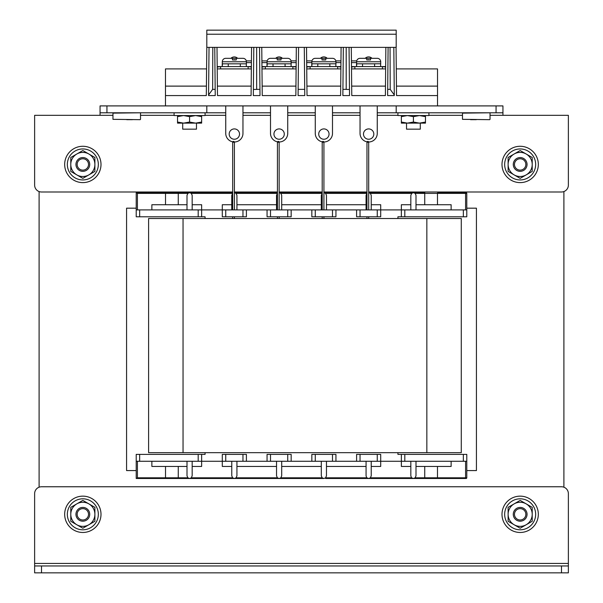 <?xml version="1.0" encoding="UTF-8"?>
<svg xmlns="http://www.w3.org/2000/svg" width="603" height="603" viewBox="0 0 603 603"><rect width="100%" height="100%" fill="white"/><g stroke="black" fill="none" stroke-linecap="round" stroke-linejoin="round"><path stroke-width="0.9" d="M563.895 487.194L563.895 191.558M39.105 191.558L39.105 487.194M136.21 208.178L126.57 208.178L126.57 470.574L136.21 470.574M466.79 470.574L476.43 470.574L476.43 208.178L466.79 208.178M437.476 466.443L437.476 477.81A0.686 0.513 90 0 0 437.989 478.496L466.104 478.496A0.686 0.686 0 0 0 466.79 477.81L465.591 477.81L465.591 461.28M326.464 461.28L326.464 475.827L325.612 477.81L323.886 478.496L136.21 478.496L136.21 454.391L139.655 454.391L139.655 461.28L136.21 461.28M281.699 461.28L281.699 475.827L280.847 477.81L279.114 478.496L277.388 477.81L277.388 478.496M236.934 461.28L236.934 475.827L236.082 477.81L234.348 478.496L232.622 477.81L232.622 478.496M192.169 461.28L192.169 475.827L191.317 477.81L189.583 478.496L187.857 477.81L187.857 478.496M371.229 461.28L371.229 475.827L370.378 477.81L368.652 478.496L370.378 478.496L325.612 478.496L325.612 477.81L366.918 477.81L368.652 478.496M415.995 461.28L415.995 475.827L415.143 477.81L413.417 478.496L370.378 478.496L370.378 477.81L411.683 477.81L413.409 478.496L437.989 478.496M437.476 204.734L437.476 193.375A0.686 0.513 -90 0 1 437.989 192.681L466.104 192.681A0.686 0.513 90 0 0 465.591 193.375L465.591 209.904M281.699 204.734L321.301 204.734L321.301 209.904L321.301 195.349L322.198 193.329M276.536 209.904L276.536 195.349L277.433 193.329M231.771 209.904L231.771 195.349L232.668 193.329M187.005 209.904L187.005 195.349L187.857 193.375L189.583 192.681L136.21 192.681L136.21 216.786L139.655 216.786L139.655 209.904L136.21 209.904M366.066 209.904L366.066 195.349L366.971 193.329M410.831 209.904L410.831 195.349L411.683 193.375L413.417 192.681L368.652 192.681L370.378 193.375L370.378 192.681L368.689 192.681M413.417 192.681L415.143 192.681L413.417 192.681L415.143 193.375L415.143 192.681L424.738 192.681L424.738 204.734M466.79 209.904L463.345 209.904L463.345 216.786L466.79 216.786L466.79 193.375L415.143 193.375L415.995 195.349L415.995 209.904M463.345 216.786L404.809 216.786L404.809 209.904L356.599 209.904L356.599 216.786L360.036 216.786L360.036 209.904M410.831 204.734L401.364 204.734L401.364 216.786L404.809 216.786M401.364 216.786L397.92 216.786L397.92 218.512M205.08 218.512L205.08 216.786L201.636 216.786L201.636 209.904L139.655 209.904M198.191 209.904L198.191 216.786L201.636 216.786M198.191 216.786L139.655 216.786M463.345 461.28L463.345 454.391L466.79 454.391L466.79 461.28L401.364 461.28L401.364 454.391L397.92 454.391L397.92 452.672M242.964 461.28L242.964 454.391L246.401 454.391L246.401 461.28L198.191 461.28L198.191 454.391L205.08 454.391L205.08 452.672M466.79 461.28L466.79 477.81M401.364 454.391L404.809 454.391L404.809 461.28M463.345 454.391L404.809 454.391M198.191 454.391L139.655 454.391M377.259 209.904L377.259 216.786L380.704 216.786L380.704 204.734L371.229 204.734M377.259 216.786L360.036 216.786M332.494 209.904L332.494 216.786L335.939 216.786L335.939 209.904L311.834 209.904L311.834 216.786L315.271 216.786L315.271 209.904M332.494 216.786L315.271 216.786M287.729 209.904L287.729 216.786L291.166 216.786L291.166 209.904L267.061 209.904L267.061 216.786L270.506 216.786L270.506 209.904M287.729 216.786L270.506 216.786M242.964 209.904L242.964 216.786L246.401 216.786L246.401 209.904L201.636 209.904L201.636 204.734L192.169 204.734M242.964 216.786L225.741 216.786L225.741 209.904M231.771 204.734L222.296 204.734L222.296 216.786L225.741 216.786M192.169 209.904L192.169 195.349L191.317 193.375L189.583 192.681L232.622 192.681L232.622 193.375L191.317 193.375L191.317 192.681M187.005 204.734L151.866 204.734L151.866 209.904M371.229 209.904L371.229 195.349L370.378 193.375L411.683 193.375L411.683 192.681M463.345 209.904L404.809 209.904M415.995 204.734L451.134 204.734L451.134 209.904M326.464 209.904L326.464 195.349L325.612 193.375L323.886 192.681L366.918 192.681L366.918 193.375L325.612 193.375L325.612 192.681L323.924 192.681M281.699 209.904L281.699 195.349L280.847 193.375L279.114 192.681L322.153 192.681L322.153 193.375L280.847 193.375L280.847 192.681M236.934 209.904L236.934 195.349L236.082 193.375L234.348 192.681L277.433 192.681M356.599 209.904L335.939 209.904M311.834 209.904L291.166 209.904M267.061 209.904L246.401 209.904M366.066 204.734L326.464 204.734M276.536 204.734L236.934 204.734M466.104 192.681A0.686 0.686 0 0 1 466.79 193.375A0.686 0.686 0 0 0 466.104 192.681M277.388 192.681L277.388 193.375L236.082 193.375L236.082 192.681M137.409 209.904L137.409 193.375L136.436 192.681M178.262 204.734L178.262 193.375L187.857 193.375L187.857 192.681M356.599 454.391L360.036 454.391L360.036 461.28L356.599 461.28L356.599 454.391M410.831 466.443L401.364 466.443L401.364 461.28L377.259 461.28L377.259 454.391L360.036 454.391M377.259 454.391L380.704 454.391L380.704 466.443L371.229 466.443M311.834 454.391L315.271 454.391L315.271 461.28L311.834 461.28L311.834 454.391M332.494 454.391L335.939 454.391L335.939 461.28L332.494 461.28L332.494 454.391L315.271 454.391M267.061 454.391L270.506 454.391L270.506 461.28L267.061 461.28L267.061 454.391M287.729 454.391L291.166 454.391L291.166 461.28L287.729 461.28L287.729 454.391L270.506 454.391M231.771 466.443L222.296 466.443L222.296 454.391L225.741 454.391L225.741 461.28M242.964 454.391L225.741 454.391M231.771 461.28L231.771 475.827L232.622 477.81L191.317 477.81L191.317 478.496M187.005 466.443L151.866 466.443L151.866 461.28M178.262 466.443L178.262 477.81L187.857 477.81L187.005 475.827L187.005 461.28M410.831 461.28L410.831 475.827L411.683 478.496M415.995 466.443L451.134 466.443L451.134 461.28M377.259 461.28L360.036 461.28M332.494 461.28L315.271 461.28M287.729 461.28L270.506 461.28M280.847 478.496L280.847 477.81L322.153 477.81L321.301 475.827L321.301 461.28M236.082 478.496L236.082 477.81L277.388 477.81L276.536 475.827L276.536 461.28M366.918 478.496L366.066 475.827L366.066 461.28M322.153 478.496L322.153 477.81L323.879 478.496M198.191 461.28L139.655 461.28M201.636 454.391L201.636 466.443L192.169 466.443M356.599 461.28L335.939 461.28M311.834 461.28L291.166 461.28M267.061 461.28L246.401 461.28M366.066 466.443L326.464 466.443M276.536 466.443L236.934 466.443M321.301 466.443L281.699 466.443M424.738 466.443L424.738 477.81L415.143 477.81L415.143 478.496M466.104 478.496A0.686 0.513 -90 0 1 465.591 477.81L424.738 477.81L424.738 478.496M137.409 461.28L137.409 477.81L136.436 478.496M426.841 218.512L461.28 218.512L461.28 452.672L148.609 452.672L148.609 218.512L426.841 218.512L426.841 452.672M561.483 565.961L568.373 565.961L568.373 572.85L561.483 572.85L561.483 565.961L41.517 565.961L41.517 572.85L34.627 572.85L34.627 565.961L41.517 565.961M561.483 572.85L41.517 572.85M568.373 565.961L568.373 493.646L568.373 563.428L34.627 563.428L34.627 565.961M34.627 563.428L34.627 493.646A6.889 6.889 0 0 1 41.517 486.764L561.483 486.764A6.889 6.889 0 0 1 568.373 493.646M373.898 105.909L502.947 105.909L502.947 115.331L568.373 115.331L568.373 185.106A6.889 6.889 0 0 1 561.483 191.995L368.689 191.995M100.053 112.791L100.053 105.909L106.942 105.909L106.942 112.791L100.053 112.791L100.053 115.331L112.965 115.331M106.942 112.791L206.806 112.791L206.806 105.909L106.942 105.909M502.947 112.791L496.058 112.791L496.058 105.909M396.194 105.909L396.194 112.791L496.058 112.791M396.194 112.791L377.259 112.791M360.036 112.791L332.494 112.791M315.271 112.791L287.729 112.791M270.506 112.791L242.964 112.791M225.741 112.791L206.806 112.791M367.069 141.848A8.608 8.608 0 0 1 360.036 133.384L360.036 105.909L206.806 105.909M34.627 115.331L34.627 185.106L34.627 115.331L100.053 115.331M366.971 191.995L323.924 191.995M322.198 191.995L279.159 191.995M277.433 191.995L234.394 191.995M232.668 191.995L41.517 191.995A6.889 6.889 0 0 1 34.627 185.106M251.368 67.054L248.127 66.586L248.127 68.9M248.466 66.586L217.186 66.586L220.57 66.586L217.193 67.091L220.577 66.586L217.186 66.586L220.57 66.586L217.193 67.091L220.577 66.586L220.577 68.9M246.333 63.828L246.401 63.828A2.751 2.751 0 0 1 246.333 64.438A2.751 2.751 0 0 0 246.401 63.828L246.401 61.762A3.445 3.445 0 0 0 242.964 58.318L236.248 58.318L236.248 59.953L232.457 59.953L232.457 58.318L232.457 59.953L232.457 58.318L225.741 58.318A3.445 3.445 0 0 0 222.296 61.762L222.296 63.828A2.751 2.751 0 0 1 222.296 63.828L222.296 61.762A3.445 3.445 0 0 1 225.741 58.318L226.087 58.318M232.457 58.318L232.457 59.953L236.248 59.953L236.248 59.328M251.564 47.366L251.082 95.576L217.479 95.576L216.997 47.366M251.18 86.116L217.381 86.116M251.353 68.9L217.208 68.9M206.806 47.366L396.194 47.366L396.194 30.15L206.806 30.15L206.806 47.366M437.522 95.576L396.54 95.576L396.277 68.9L437.522 68.9L437.522 105.909L165.478 105.909L165.478 95.576L206.316 95.576L206.588 68.9L165.478 68.9L165.478 95.576M396.45 86.116L437.522 86.116M396.54 95.576L396.058 47.366M273.95 134.077A5.163 5.163 0 0 0 279.114 139.24A5.163 5.163 0 0 0 284.284 134.077A5.163 5.163 0 0 0 279.114 128.914A5.163 5.163 0 0 0 273.95 134.077M277.538 141.848A8.608 8.608 0 0 1 270.506 133.384L270.506 105.909L287.729 105.909L287.729 133.384A8.608 8.608 0 0 1 279.121 141.999M206.806 46.944L206.316 95.576M351.293 47.366L351.775 95.576L385.385 95.576L385.86 47.366M341.094 47.366L340.62 95.576L307.01 95.576L306.528 47.366L306.723 66.586L310.108 66.586L306.723 67.091L310.108 66.586L306.723 66.586L340.906 66.586L337.657 66.586L340.906 66.586L337.657 66.586L337.657 68.9M296.329 47.366L295.854 95.576L262.245 95.576L261.762 47.366L261.951 66.586L265.343 66.586L261.958 67.091L265.343 66.586L296.141 66.586L292.892 66.586L296.141 66.586L292.892 66.586L292.892 68.9M393.819 47.366L394.302 95.576L387.623 95.576L388.098 47.366M349.205 62.599L349.536 95.576L349.054 47.366L349.536 95.576L342.858 95.576L343.333 47.366M304.771 95.576L304.711 89.357L298.153 89.357L298.086 95.576L298.153 89.357L304.711 89.357L304.44 62.614L304.771 95.576L304.289 47.366L304.771 95.576L298.086 95.576L298.568 47.366M256.667 89.357L259.946 89.357L259.674 62.614L260.006 95.576L259.524 47.366L260.006 95.576L253.32 95.576L253.803 47.366M214.758 47.366L215.241 95.576L208.555 95.576L209.037 47.366M322.304 141.848A8.608 8.608 0 0 1 315.271 133.384L315.271 105.909L332.494 105.909L332.494 133.384A8.608 8.608 0 0 1 323.886 141.999M318.716 134.077A5.163 5.163 0 0 0 323.886 139.24A5.163 5.163 0 0 0 329.05 134.077A5.163 5.163 0 0 0 323.886 128.914A5.163 5.163 0 0 0 318.716 134.077M363.481 134.077A5.163 5.163 0 0 0 368.652 139.24A5.163 5.163 0 0 0 373.815 134.077A5.163 5.163 0 0 0 368.652 128.914A5.163 5.163 0 0 0 363.481 134.077M377.259 105.909L377.259 133.384A8.608 8.608 0 0 1 368.652 141.999M394.294 94.942L390.209 89.357L390.058 47.366M387.684 89.357L390.209 89.357M346.197 47.366L346.197 89.44L349.476 89.44M342.919 89.357L342.858 95.576L342.919 89.357L346.197 89.357M253.381 89.44L253.32 95.576L253.381 89.44L256.667 89.44L256.667 47.366M212.806 47.366L212.648 89.357L215.181 89.357M208.563 94.942L212.648 89.357M229.185 134.077A5.163 5.163 0 0 0 234.348 139.24A5.163 5.163 0 0 0 239.519 134.077A5.163 5.163 0 0 0 234.348 128.914A5.163 5.163 0 0 0 229.185 134.077M225.741 105.909L225.741 133.384A8.608 8.608 0 0 0 232.773 141.848M242.964 105.909L242.964 133.384A8.608 8.608 0 0 1 234.348 141.999M295.945 86.116L262.147 86.116M296.118 68.9L261.981 68.9M340.71 86.116L306.912 86.116M340.883 68.9L306.746 68.9M206.414 86.116L165.478 86.116M385.649 68.9L351.511 68.9M385.475 86.116L351.677 86.116M371.229 58.318L370.544 58.318L370.544 59.328M366.752 58.318L366.752 59.953L366.752 58.318L366.752 59.953L366.752 58.318L360.036 58.318A3.445 3.445 0 0 0 356.599 61.762L356.599 63.805L356.599 62.599L351.443 62.599M380.629 63.828L380.704 63.828A2.751 2.751 0 0 1 380.636 64.438A2.751 2.751 0 0 0 380.704 63.828L380.704 61.762A3.445 3.445 0 0 0 377.259 58.318L370.544 58.318M366.752 59.953L370.544 59.953L366.752 59.953M378.382 66.549A2.751 2.751 0 0 1 377.953 66.586M385.664 67.054L382.423 66.586L385.671 66.586L382.423 66.586L385.671 66.586L382.423 66.586L382.423 68.9M354.873 68.9L354.873 66.586L351.489 67.091L354.873 66.586L351.489 66.586L354.873 66.586L351.489 67.091L354.873 66.586L351.489 66.586L382.423 66.586M325.778 59.328L325.778 58.318L325.778 59.953L325.778 58.318L332.494 58.318A3.445 3.445 0 0 1 335.939 61.762L311.834 61.762A3.445 3.445 0 0 1 315.271 58.318A3.445 3.445 0 0 0 311.947 60.873L306.663 60.88M321.987 58.318L321.987 59.953L321.987 58.318L321.987 59.953L321.987 58.318L315.618 58.318M321.987 59.953L325.778 59.953L321.987 59.953M311.834 61.762L311.834 63.805L311.834 62.614L306.678 62.614M335.863 63.828L335.939 63.828A2.751 2.751 0 0 1 335.863 64.438A2.751 2.751 0 0 0 335.939 63.828L335.939 61.762M333.617 66.549A2.751 2.751 0 0 1 333.188 66.586M340.899 67.054L337.657 66.586L340.906 66.586M306.723 66.586L310.108 66.586L306.723 67.091L310.108 66.586L310.108 68.9M281.013 59.328L281.013 58.318L281.013 59.953L281.013 58.318L287.729 58.318A3.445 3.445 0 0 1 291.166 61.762L267.061 61.762A3.445 3.445 0 0 1 270.506 58.318A3.445 3.445 0 0 0 267.174 60.888L261.898 60.895M277.222 58.318L277.222 59.953L277.222 58.318L277.222 59.953L277.222 58.318L270.853 58.318M277.222 59.953L281.013 59.953L277.222 59.953M267.061 61.762L267.061 63.828A2.751 2.751 0 0 1 267.061 63.828L267.061 62.614L261.913 62.614M291.098 63.828L291.166 63.828A2.751 2.751 0 0 1 291.098 64.438A2.751 2.751 0 0 0 291.166 63.828L291.166 61.762M296.133 67.054L292.892 66.586L296.141 66.586M261.951 66.586L265.343 66.586L261.958 67.091L265.343 66.586L265.343 68.9M368.689 209.904L368.689 142.255A0.859 0.859 0 0 0 367.83 141.396A0.859 0.859 0 0 0 366.971 142.255L366.971 209.904M366.971 216.786L366.971 218.512M368.689 216.786L368.689 218.512M323.924 209.904L323.924 142.255A0.859 0.859 0 0 0 323.065 141.396A0.859 0.859 0 0 0 322.198 142.255L322.198 209.904M322.198 216.786L322.198 218.512M323.924 216.786L323.924 218.512M279.159 209.904L279.159 142.255A0.859 0.859 0 0 0 278.3 141.396A0.859 0.859 0 0 0 277.433 142.255L277.433 209.904M277.433 216.786L277.433 218.512M279.159 216.786L279.159 218.512M234.394 209.904L234.394 142.255A0.859 0.859 0 0 0 233.527 141.396A0.859 0.859 0 0 0 232.668 142.255L232.668 209.904M232.668 216.786L232.668 218.512M234.394 216.786L234.394 218.512M132.426 119.68L126.743 119.68M476.257 119.68L470.574 119.68M248.127 66.586L251.376 66.586M394.083 73.709L394.302 95.576M349.054 47.366L349.19 60.88M304.289 47.366L304.425 60.88L304.289 47.366M259.524 47.366L259.659 60.895L259.524 47.366M208.555 95.576L208.774 73.717M260.006 95.576L259.946 89.357M360.383 58.318L360.036 58.318A3.445 3.445 0 0 0 356.712 60.873L351.428 60.88M64.672 164.446A18.165 18.165 0 0 1 82.837 146.28A18.165 18.165 0 0 1 101.002 164.446A18.165 18.165 0 0 1 82.837 182.611A18.165 18.165 0 0 1 64.672 164.446M82.837 179.943A15.497 15.497 0 0 0 98.334 164.446A15.497 15.497 0 0 0 82.837 148.949A15.497 15.497 0 0 0 67.34 164.446A15.497 15.497 0 0 0 82.837 179.943M75.948 164.446A6.889 6.889 0 0 0 82.837 171.335A6.889 6.889 0 0 0 89.726 164.446A6.889 6.889 0 0 0 82.837 157.564A6.889 6.889 0 0 0 75.948 164.446M88.52 164.446A5.683 5.683 0 0 1 82.837 170.129A5.683 5.683 0 0 1 77.154 164.446A5.683 5.683 0 0 1 82.837 158.762A5.683 5.683 0 0 1 88.52 164.446M70.785 157.489L82.837 150.531L94.89 157.489L94.89 164.446A12.052 12.052 0 0 1 88.86 174.885L82.837 178.367L70.785 171.403L70.785 157.489M94.89 171.403L94.89 164.446A12.052 12.052 0 0 0 76.807 154.006A12.052 12.052 0 0 0 76.807 174.885A12.052 12.052 0 0 0 88.86 174.885L94.89 171.403M64.672 514.314A18.165 18.165 0 0 1 82.837 496.148A18.165 18.165 0 0 1 101.002 514.314A18.165 18.165 0 0 1 82.837 532.472A18.165 18.165 0 0 1 64.672 514.314M501.998 164.446A18.165 18.165 0 0 1 520.163 146.28A18.165 18.165 0 0 1 538.328 164.446A18.165 18.165 0 0 1 520.163 182.611A18.165 18.165 0 0 1 501.998 164.446M501.998 514.314A18.165 18.165 0 0 1 520.163 496.148A18.165 18.165 0 0 1 538.328 514.314A18.165 18.165 0 0 1 520.163 532.472A18.165 18.165 0 0 1 501.998 514.314M82.837 529.803A15.497 15.497 0 0 0 98.334 514.314A15.497 15.497 0 0 0 82.837 498.817A15.497 15.497 0 0 0 67.34 514.314A15.497 15.497 0 0 0 82.837 529.803M520.163 179.943A15.497 15.497 0 0 0 535.66 164.446A15.497 15.497 0 0 0 520.163 148.949A15.497 15.497 0 0 0 504.666 164.446A15.497 15.497 0 0 0 520.163 179.943M520.163 529.803A15.497 15.497 0 0 0 535.66 514.314A15.497 15.497 0 0 0 520.163 498.817A15.497 15.497 0 0 0 504.666 514.314A15.497 15.497 0 0 0 520.163 529.803M75.948 514.314A6.889 6.889 0 0 0 82.837 521.196A6.889 6.889 0 0 0 89.726 514.314A6.889 6.889 0 0 0 82.837 507.425A6.889 6.889 0 0 0 75.948 514.314M88.52 514.314A5.683 5.683 0 0 1 82.837 519.99A5.683 5.683 0 0 1 77.154 514.314A5.683 5.683 0 0 1 82.837 508.63A5.683 5.683 0 0 1 88.52 514.314M70.785 507.349L82.837 500.392L94.89 507.349L94.89 514.314A12.052 12.052 0 0 1 88.86 524.746L82.837 528.228L70.785 521.271L70.785 507.349M94.89 521.271L94.89 514.314A12.052 12.052 0 0 0 76.807 503.874A12.052 12.052 0 0 0 76.807 524.746A12.052 12.052 0 0 0 88.86 524.746L94.89 521.271M513.274 164.446A6.889 6.889 0 0 0 520.163 171.335A6.889 6.889 0 0 0 527.052 164.446A6.889 6.889 0 0 0 520.163 157.564A6.889 6.889 0 0 0 513.274 164.446M525.846 164.446A5.683 5.683 0 0 1 520.163 170.129A5.683 5.683 0 0 1 514.48 164.446A5.683 5.683 0 0 1 520.163 158.762A5.683 5.683 0 0 1 525.846 164.446M508.11 157.489L520.163 150.531L532.215 157.489L532.215 164.446A12.052 12.052 0 0 1 526.193 174.885L520.163 178.367L508.11 171.403L508.11 157.489M532.215 171.403L532.215 164.446A12.052 12.052 0 0 0 514.14 154.006A12.052 12.052 0 0 0 514.14 174.885A12.052 12.052 0 0 0 526.193 174.885L532.215 171.403M513.274 514.314A6.889 6.889 0 0 0 520.163 521.196A6.889 6.889 0 0 0 527.052 514.314A6.889 6.889 0 0 0 520.163 507.425A6.889 6.889 0 0 0 513.274 514.314M525.846 514.314A5.683 5.683 0 0 1 520.163 519.99A5.683 5.683 0 0 1 514.48 514.314A5.683 5.683 0 0 1 520.163 508.63A5.683 5.683 0 0 1 525.846 514.314M508.11 507.349L520.163 500.392L532.215 507.349L532.215 514.314A12.052 12.052 0 0 1 526.193 524.746L520.163 528.228L508.11 521.271L508.11 507.349M532.215 521.271L532.215 514.314A12.052 12.052 0 0 0 514.14 503.874A12.052 12.052 0 0 0 514.14 524.746A12.052 12.052 0 0 0 526.193 524.746L532.215 521.271M177.531 115.55L177.531 122.047L183.561 123.125L182.701 123.125L182.701 129.163L196.472 129.163L196.472 123.125L195.613 123.125L201.636 122.047L201.636 116.628L195.613 115.55L189.583 116.628L189.583 122.047L195.613 123.125L201.636 123.125L201.636 122.047M401.364 115.55L401.364 122.047L407.387 123.125L406.528 123.125L406.528 129.163L420.299 129.163L420.299 123.125L419.439 123.125L425.469 122.047L425.469 116.628L419.439 115.55L413.417 116.628L413.417 122.047L419.439 123.125L425.469 123.125L425.469 122.047M205.08 112.791L205.08 115.55L174.086 115.55L174.086 112.791M428.914 112.791L428.914 115.55L397.92 115.55L397.92 112.791M177.531 122.047L177.531 123.125L183.561 123.125L189.583 122.047M177.531 116.628L183.561 115.55L189.583 116.628M201.636 115.55L201.636 116.628M183.561 123.125L195.613 123.125M401.364 122.047L401.364 123.125L407.387 123.125L413.417 122.047M401.364 116.628L407.387 115.55L413.417 116.628M425.469 115.55L425.469 116.628M407.387 123.125L419.439 123.125M275.677 58.318L282.423 58.318A4.824 4.824 0 0 0 277.297 57.27M277.094 57.353A4.824 4.824 0 0 0 275.744 58.25M266.993 64.385L266.993 66.586L267.25 63.828M365.177 58.318L371.983 58.318A4.824 4.824 0 0 0 366.828 57.24M366.624 57.323A4.824 4.824 0 0 0 365.275 58.22M378.345 66.556L380.629 66.556L380.629 63.79L374.606 63.797L374.606 66.549L380.636 66.549M356.524 63.797L356.524 66.556L362.554 66.556L362.554 63.805L356.531 63.805L356.531 66.564L356.78 63.797M368.034 59.742L369.089 59.727M278.669 59.735L279.385 59.727M291.098 66.586L291.098 63.82L291.106 66.571L285.076 66.579L285.076 63.828L291.098 63.82M273.023 66.586L273.023 63.835L266.993 63.835L267.001 66.586M320.412 58.318L327.218 58.318A4.824 4.824 0 0 0 322.062 57.24M323.261 59.742L324.324 59.727M335.863 66.556L329.841 66.549L329.841 63.797L335.863 63.79L335.871 66.549L333.58 66.556M312.015 63.797L311.759 66.556L317.789 66.556L317.789 63.805L311.759 63.805L311.766 66.564L311.759 64.355M230.904 58.318L237.657 58.318A4.824 4.824 0 0 0 232.532 57.27M233.904 59.735L234.62 59.727M246.333 66.586L240.311 66.579L240.311 63.828L246.333 63.82L246.333 66.013M228.258 66.586L228.258 63.835L222.228 63.835L222.228 66.586L222.228 64.385M232.328 57.353A4.824 4.824 0 0 0 230.979 58.25M222.228 66.586L222.477 63.828M321.859 57.323A4.824 4.824 0 0 0 320.51 58.22M137.409 193.375L165.524 193.375L165.524 204.734M165.011 192.681A0.686 0.513 -90 0 1 165.524 193.375L178.262 193.375L178.262 192.681M137.409 477.81L165.524 477.81L165.524 466.443M165.011 478.496A0.686 0.513 90 0 0 165.524 477.81L178.262 477.81L178.262 478.496M183.041 218.512L183.041 452.672M140.514 115.331L174.086 115.331M205.08 115.331L225.741 115.331M242.964 115.331L270.506 115.331M287.729 115.331L315.271 115.331M332.494 115.331L360.036 115.331M377.259 115.331L397.92 115.331M428.914 115.331L462.486 115.331M490.035 115.331L502.947 115.331M246.401 61.762L222.296 61.762M240.311 63.828L222.296 63.828M396.194 34.22L206.806 34.22M380.704 61.762L356.599 61.762M374.606 63.828L362.554 63.828M329.841 63.828L317.789 63.828M285.076 63.828L267.061 63.828M140.167 112.791L112.965 113.138L112.965 119.334L140.167 119.68M489.689 112.791L462.486 113.138L462.486 119.334L489.689 119.68M368.689 142.255L366.971 142.255L368.689 142.255M323.924 142.255L322.198 142.255L323.924 142.255M279.159 142.255L277.433 142.255L279.159 142.255M234.394 142.255L232.668 142.255L234.394 142.255M140.514 113.138L140.514 119.334M490.035 113.138L490.035 119.334M340.959 60.88L335.818 60.88M340.944 62.599L335.939 62.606M296.179 62.614L291.166 62.622M296.194 60.88L291.053 60.88M251.428 60.895L246.295 60.895M251.413 62.614L246.401 62.622"/></g></svg>
